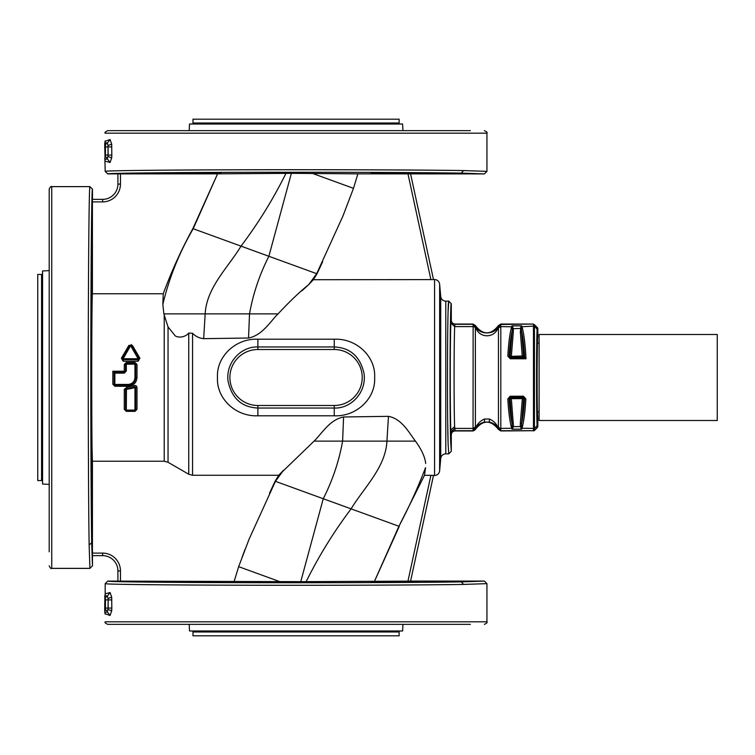 <?xml version="1.0" encoding="UTF-8"?>
<svg xmlns="http://www.w3.org/2000/svg" width="755" height="755" viewBox="0 0 755 755"><rect width="100%" height="100%" fill="white"/><g stroke="black" fill="none" stroke-linecap="round" stroke-linejoin="round"><path stroke-width="1.13" d="M433.502 475.405L410.578 581.133L300.745 581.671L107.738 581.095L105.19 583.643C103.765 584.37 166.194 585.068 248.829 585.229C330.766 585.427 424.102 585.078 463.57 584.427L486.937 583.643L484.389 581.095L410.588 581.095L433.502 475.405L424.508 475.273L425.546 467.675C417.977 487.456 409.106 506.992 398.933 526.263L351.103 508.861C363.787 487.796 385.607 467.505 386.938 441.128L314.08 441.128L278.718 475.273L192.563 475.273L188.741 474.244L168.044 462.268L164.222 461.239L92.412 461.239L92.431 555.642L102.642 555.642L92.469 555.642L92.469 565.825L89.921 568.373L51.746 568.373L51.746 186.627C51.123 185.985 50.283 186.834 49.198 189.175L49.198 551.83M173.546 581.916L184.833 581.784M193.318 581.756L193.884 581.756M398.81 581.756L398.329 581.756M306.152 581.671C318.789 556.105 333.776 531.841 351.103 508.861L275.433 481.322L283.436 470.365L278.718 475.273L275.113 481.199L269.488 493.232M242.053 557.35L245.082 549.272M308.653 284.673L301.83 290.873M168.044 462.268L168.044 326.934L174.471 334.89C175.887 337.872 184.626 338.249 188.741 333.049L192.563 333.285C195.554 336.419 199.254 338.202 203.661 338.665L248.537 338.023C262.381 335.295 269.809 322.036 278.048 313.872C289.939 301.179 300.16 291.43 308.691 284.635L313.41 279.727L317.015 273.801L322.63 261.768M425.678 463.485C425.037 457.143 421.639 449.687 415.467 441.128C408.908 432.747 402.207 418.987 388.457 416.335L343.582 416.977C329.746 419.704 322.319 432.964 314.08 441.128M168.044 326.934L163.863 313.872L162.844 304.359L163.25 293.761C171.46 271.432 181.332 249.716 192.865 228.614L316.685 273.678L308.691 284.635L313.41 279.727L433.502 279.595L410.588 173.905L433.502 279.595M257.889 415.788L334.238 415.788C356.473 416.826 375.877 398.357 374.631 377.5C375.877 356.643 356.464 338.174 334.238 339.212L257.889 339.212C235.654 338.174 216.251 356.653 217.487 377.5C216.251 398.357 235.654 416.826 257.889 415.788L257.889 408.04L334.238 408.04C350.735 408.795 366.76 392.619 364.042 373.47C360.154 356.492 350.216 347.659 334.238 346.96L257.889 346.96C241.666 346.262 225.839 361.787 227.982 380.662C231.568 398.149 241.534 407.275 257.889 408.04L257.889 405.492L334.238 405.492A27.992 27.992 0 0 0 362.23 377.5A27.992 27.992 0 0 0 334.238 349.508L257.889 349.508A27.992 27.992 0 0 0 229.897 377.5A27.992 27.992 0 0 0 257.889 405.492M415.467 441.128L386.938 441.128L388.457 416.335M424.508 475.273L398.933 526.263L374.537 581.161M374.574 581.152L399.253 526.386M117.912 570.912L117.912 581.095L117.912 570.912A15.27 15.27 0 0 0 102.642 555.642A15.27 15.27 0 0 1 117.912 570.912L120.46 570.912A17.818 17.818 0 0 0 102.642 553.104L102.642 555.642M92.412 553.104L102.642 553.104A17.818 17.818 0 0 1 120.46 570.912L120.46 581.152L117.912 581.133M198.32 582.171C167.506 582.199 164.901 581.756 195.856 581.746C226.651 581.727 229.284 582.171 198.32 582.171L221.055 581.963M173.121 581.963L195.856 581.746M371.101 581.973L418.978 581.945L371.101 581.973M92.469 189.175C91.733 187.759 91.044 249.358 90.874 330.898C90.685 411.739 91.034 503.84 91.676 542.769L89.137 545.006C88.486 505.548 88.137 412.202 88.326 330.275C88.495 247.631 89.194 185.202 89.921 186.627L92.469 189.175L92.469 199.358L102.642 199.358A15.27 15.27 0 0 0 117.912 184.088L117.912 173.867L117.912 184.088L120.46 184.088L120.46 173.848L107.738 173.905L105.19 171.357C103.765 170.63 166.194 169.932 248.829 169.771C330.766 169.573 424.102 169.922 463.57 170.573L486.937 171.357L484.389 173.905L357.889 173.848L353.482 188.335L342.808 216.383M92.431 199.358L92.412 201.896L92.431 199.358L102.642 199.358L102.642 201.896A17.818 17.818 0 0 0 120.46 184.088A17.818 17.818 0 0 1 102.642 201.896L92.412 201.896L92.412 293.761C91.704 295.243 91.478 416.675 92.119 451.197L92.412 461.239M91.751 459.163L91.761 460.975M91.6 302.491L91.402 283.852C91.449 314.325 91.883 303.019 91.808 273.206L91.808 275.433M322.14 262.806L316.685 273.678L343.025 215.855M163.863 313.872L278.048 313.872M234.229 581.152L238.646 566.665L249.103 539.145L275.433 481.322L269.979 492.203M105.54 613.843L110.06 615.495L105.436 609.36L104.681 611.635L104.888 612.626L107.323 611.814L108.144 608.086L111.825 608.086L111.693 610.87L110.06 615.495M111.825 608.086L111.693 597.13L110.06 592.505L105.19 593.864L105.058 595.78M470.393 624.357L107.738 624.357C105.407 623.3 104.558 622.46 105.19 621.818L486.937 621.818C487.588 622.422 486.739 623.271 484.389 624.357M140.185 624.357L121.734 624.357M91.553 453.104L91.648 499.848L91.6 452.509M91.6 500.442L91.648 499.848M91.402 283.852C91.327 254.02 91.761 242.732 91.808 273.206L91.6 254.558M173.546 173.084L184.833 173.216M193.318 173.244L193.884 173.244M398.81 173.244L398.329 173.244M357.889 173.848L291.373 173.329L217.582 173.839L192.865 228.614M163.25 293.761L92.412 293.761M114.864 373.13L114.864 384.437L112.825 384.267L114.864 386.277L128.095 386.277C133.493 385.767 136.457 382.851 137.004 377.5L137.004 364.467L134.966 362.457L126.311 362.457L124.282 364.467L125.547 364.269L125.547 371.139L126.311 371.082L124.282 373.13L114.864 373.13L112.825 371.233L124.282 371.233L124.282 364.467M126.613 387.419L124.282 389.401L125.547 389.589L125.547 409.823A1.274 0.481 0 0 0 124.282 409.342L126.311 411.343L134.966 411.343L137.004 409.342L137.004 387.447C136.608 385.654 135.551 385.107 133.824 385.796L134.541 386.966L126.425 388.834L125.547 389.589A0.764 0.764 0 0 1 126.425 388.834L126.311 410.107L134.966 410.107L134.966 387.692L125.547 389.589A0.764 0.764 0 0 1 126.425 388.834L126.613 387.419L133.824 385.796M123.15 361.201L138.137 361.201L139.901 358.2L132.408 345.412L128.879 345.412L121.385 358.2L123.15 361.201L123.15 359.682L138.137 359.682L138.797 358.54L131.304 345.564L129.983 345.564L122.489 358.54L123.15 359.682A0.764 0.764 0 0 1 122.489 358.54L123.15 359.682A0.764 0.764 0 0 1 122.489 358.54L122.489 359.305M217.553 173.848L117.912 173.867M221.055 173.037L198.32 172.829C167.506 172.801 164.901 173.244 195.856 173.254L173.121 173.037M198.32 172.829C229.284 172.829 226.651 173.272 195.856 173.254M418.978 173.055L371.101 173.027L419.006 173.037M105.19 614.136L104.888 612.626M110.06 592.505L107.323 596.186L104.888 595.374L104.681 611.635M111.693 597.13L108.003 598.517L107.323 596.186A2.548 2.539 -18.4 0 0 105.436 598.639L104.681 596.365M111.825 599.914L108.144 599.914L108.003 598.517L108.003 599.914L105.464 599.914L105.436 598.639M111.693 610.87L108.003 609.483L108.144 599.914L108.144 608.086L105.464 608.086L105.436 609.36M389.561 630.982A4326.405 3796.782 90 0 1 377.585 631.293L388.948 631.293A4326.405 4326.405 0 0 0 402.604 630.982L189.524 630.982L189.175 624.357M89.137 545.006L89.921 568.373M137.004 364.467L134.966 363.504L126.311 363.504A0.764 0.764 0 0 0 125.547 364.269A0.764 0.764 0 0 1 126.311 363.504L126.311 362.457M132.153 383.965L134.701 381.322M124.282 373.13L125.547 371.139L124.282 371.233L124.282 372.413L114.099 372.413L114.099 384.37L114.864 385.135L128.095 385.135C132.72 384.701 135.258 382.153 135.73 377.5L135.73 364.269A0.764 0.764 0 0 0 134.966 363.504L134.966 362.457M130.766 388.636L134.541 386.966L135.73 387.598L134.541 386.966L135.154 386.862M137.004 387.447L134.541 386.966A0.764 0.764 0 0 1 135.73 387.598L135.73 387.598A0.764 0.764 0 0 0 134.541 386.966M126.311 411.343L126.311 410.107L125.547 409.823A0.764 0.764 0 0 0 126.311 410.588A0.764 0.764 0 0 1 125.547 409.823L126.311 410.588L134.966 410.588L135.73 409.823A1.274 0.481 180 0 1 137.004 409.342M122.754 359.578L123.15 358.757L121.385 358.2M128.879 345.412L130.643 345.658L123.15 358.757L138.137 358.757L138.137 359.682A0.764 0.764 0 0 0 138.797 358.54L138.137 358.757L130.643 345.658L131.304 345.564A0.764 0.764 0 0 0 129.983 345.564L130.039 345.479M132.408 345.412L131.304 345.564M139.901 358.2L138.797 358.54A0.764 0.764 0 0 1 138.137 359.682L138.137 361.201M447.724 423.074L448.14 444.506C446.979 411.862 447.47 296.724 448.763 301.151L448.121 311.268M448.14 444.506L448.763 453.849L451.301 451.301L451.301 434.757C451.528 432.445 452.802 431.171 455.123 430.945L473.055 430.945L473.13 325.216L473.055 324.282L454.887 324.282L454.689 326.594C453.915 342.996 453.878 407.36 454.623 426.632L455.123 430.945M377.585 631.293L203.171 631.293A4326.405 4326.405 0 0 1 189.524 630.982M42.582 470.997A4326.405 3796.782 180 0 1 42.261 459.021L42.261 470.393A4326.405 4326.405 0 0 0 42.582 484.04L42.582 270.96L49.198 270.611M105.54 141.157L110.06 139.505L107.323 143.186A2.548 2.539 161.6 0 0 105.436 145.639L104.888 142.374L107.323 143.186L108.003 145.517L108.144 155.086L107.323 158.814L104.888 159.626L105.19 171.357M111.825 155.086L111.693 157.87L108.003 156.483L108.003 155.086L111.825 155.086L111.693 144.13L110.06 139.505M111.693 157.87L110.06 162.495L105.19 161.136M470.393 130.643L107.738 130.643C105.313 131.832 104.464 132.682 105.19 133.182L486.937 133.182L486.937 171.357M140.185 130.643L121.734 130.643M134.966 411.343L134.966 410.588A0.764 0.764 0 0 0 135.73 409.823L135.73 387.598M42.261 459.021L42.261 284.607A4326.405 4326.405 0 0 1 42.582 270.96M105.19 140.864L104.888 142.374M111.693 144.13L108.003 145.517L108.003 146.914L105.464 146.914L105.436 145.639M110.06 162.495L105.436 156.361L105.464 146.914M104.681 143.365L105.058 159.22M402.953 130.643L402.604 124.018L189.524 124.018L189.175 130.643M114.864 386.277L114.864 385.135A0.764 0.764 0 0 1 114.099 384.37A0.764 0.764 0 0 0 114.864 385.135L114.864 384.437L128.095 384.437C132.257 384.04 134.55 381.728 134.966 377.5L134.966 364.146L126.311 364.146L126.311 371.082M448.763 453.849L445.79 453.849L445.79 301.151L448.763 301.151L451.301 303.699L451.301 320.243C451.528 322.555 452.802 323.829 455.123 324.055L454.887 324.282C452.575 324.055 451.301 322.791 451.075 320.469L450.867 323.121L454.689 326.594L473.055 326.594A2.548 2.312 180 0 1 475.367 327.944L475.423 326.651L473.13 325.216M216.779 631.35L375.348 631.35A4326.405 3796.782 90 0 1 366.411 631.548L225.707 631.548M205.719 631.293L375.348 631.35M189.524 124.018A4326.405 4326.405 0 0 1 203.171 123.707L388.948 123.707A4326.405 4326.405 0 0 1 402.604 124.018M386.409 631.35A4326.405 4326.405 0 0 1 376.226 631.548L366.411 631.548M42.261 467.845L42.242 456.784A4326.405 3796.782 180 0 1 42.006 447.857L42.006 457.662A4326.405 4326.405 0 0 0 42.214 467.845L42.261 287.155M498.498 325.537L500.81 324.055L498.498 325.537C490.703 335.295 482.983 335.295 475.367 325.537L473.055 324.055L455.123 324.055M42.006 447.857L42.006 297.338A4326.405 4326.405 0 0 1 42.214 287.155L42.242 456.784M216.779 123.65L386.409 123.65A4326.405 4326.405 0 0 0 376.226 123.452L215.892 123.452A4326.405 4326.405 0 0 0 205.719 123.65L216.779 123.65A4326.405 3796.782 -90 0 1 225.707 123.452M498.498 429.463L500.81 430.945L498.498 429.463C490.703 419.704 482.992 419.704 475.367 429.463L473.055 430.945M475.367 429.463L473.111 430.52M475.367 327.944L475.414 429.076C477.169 425.414 480.189 423.083 484.483 422.083L484.483 419.025C480.199 420.846 477.179 423.951 475.423 428.349L473.13 429.784M484.483 419.025L489.382 419.025C493.666 420.846 496.686 423.961 498.442 428.349L498.442 326.651C495.318 338.816 478.538 338.806 475.423 326.651L475.414 325.924L473.111 324.48M475.367 325.537L475.414 325.924C478.519 335.258 495.346 335.267 498.451 325.924L498.442 326.651L500.735 325.216L500.81 326.594L498.498 327.944M218.44 631.595L373.687 631.548L218.44 631.595A4326.405 4326.405 0 0 0 242.261 631.963L242.261 631.963M484.483 422.083L489.382 422.083C493.676 423.083 496.696 425.414 498.451 429.076L498.498 429.227M498.498 325.773L500.754 324.48L500.735 325.216M247.763 631.954L244.091 631.954M242.515 631.963L292.478 631.963M364.184 631.595A4326.405 3796.782 90 0 1 343.733 631.954L300.207 631.963M343.733 631.954L349.612 631.963M343.912 631.954L337.834 631.954M318.742 631.954L309.361 631.954M265.713 631.944L253.35 631.954M41.969 455.123L41.969 299.877A4326.405 4326.405 0 0 0 41.818 308.786L41.818 446.214A4326.405 4326.405 0 0 0 41.969 455.123L41.969 299.877M500.754 430.52L500.735 429.784L498.442 428.349L498.451 429.076L500.81 430.718L533.483 430.718L500.81 430.945M539.108 411.852L537.447 411.852L537.834 418.223L537.494 413.23C536.852 395.818 537.126 334.427 537.834 336.777L537.834 328.397L533.483 324.055L500.754 324.48M373.687 123.405L218.44 123.452L373.687 123.405A4326.405 4326.405 0 0 0 349.867 123.037L349.867 123.037M533.483 324.055L500.81 324.055M521.714 429.151L522.441 426.632C524.017 420.261 525.15 411.013 525.867 398.904L523.46 396.233L510.21 396.233L507.813 398.904C508.521 411.013 509.653 420.261 511.229 426.632L512.135 429.17L521.535 429.17L521.384 428.255L533.483 428.406L533.483 430.718L534.389 430.341L533.483 430.945M500.735 429.784L500.81 428.406L512.286 428.255L511.956 429.151M511.956 325.849L511.711 326.594C509.908 332.804 508.606 342.638 507.813 356.096L510.21 358.767L510.21 357.927L511.343 357.219A1.274 1.255 58.1 0 1 510.087 355.945L512.343 328.406L511.956 325.849L521.714 325.849L521.327 328.406L513.343 328.68L512.135 325.83M507.813 356.096L510.21 357.927L523.592 357.927L524.602 356.577L523.592 357.927L525.999 358.767C525.244 344.025 523.894 333.304 521.96 326.594L521.714 325.849M533.53 430.643L534.427 430.274L534.446 428.925L534.446 326.075L520.818 326.802L520.355 332.134L522.328 357.219L511.343 357.219L511.343 356.341L523.583 355.945L521.327 328.406M533.549 325.707L533.483 324.282L534.427 324.725L533.53 324.357M344.223 123.046L348.027 123.046M349.612 123.037L310.031 123.046M227.944 123.405A4326.405 3796.782 -90 0 1 248.395 123.046L291.911 123.037M248.395 123.046L242.515 123.037M248.348 123.046L254.199 123.046M273.376 123.046L282.757 123.046M326.405 123.056L338.778 123.046M520.818 428.198L521.384 428.255L521.62 423.706L520.355 422.866L520.252 425.603L521.535 429.17M513.315 422.866L512.06 423.706L512.286 428.255L512.853 428.198L513.419 425.603L511.343 398.659L522.328 398.659L520.355 422.866M512.853 428.198L512.135 429.17M521.535 325.83L520.818 326.802M537.022 423.999L537.4 423.206C536.73 405.652 536.777 343.298 537.475 329.652L534.446 326.075L534.427 324.725L537.211 327.5L537.107 328.821C536.409 342.723 536.352 406.124 537.022 423.999L537.211 427.5L537.834 426.603L537.834 418.223M507.813 398.904L510.21 397.073L511.343 397.781L511.343 398.659L510.087 399.055L509.068 398.423C509.701 409.059 510.701 417.487 512.06 423.706L510.087 399.055A1.274 1.255 -58.1 0 1 511.343 397.781L522.328 397.781L522.328 398.659L523.583 399.055L524.602 398.423C523.97 409.059 522.97 417.487 521.62 423.706L523.583 399.055A1.274 1.255 58.1 0 0 522.328 397.781L523.46 397.073L525.867 398.904M510.21 396.233L510.21 397.073L523.46 397.073L523.46 396.233M524.744 356.804L525.999 358.767L510.21 358.767M534.389 430.567L537.456 427.5M533.549 429.293L537.475 425.348L537.834 426.603M513.315 332.134L512.06 331.294C510.701 337.513 509.701 345.941 509.068 356.577L510.087 355.945L511.343 356.341L513.315 332.134L513.343 328.68L512.343 328.406M523.338 357.851L522.328 357.219A1.274 1.255 -58.1 0 0 523.583 355.945L524.602 356.577C523.97 345.941 522.97 337.513 521.62 331.294L520.355 332.134M537.447 343.148L539.108 343.148M131.276 344.507L131.276 345.516M539.108 377.5L539.108 420.507L717.25 420.507L717.25 334.493L539.108 334.493L539.108 377.5M399.131 631.992L192.987 631.992L192.987 635.814L399.131 635.814L399.131 631.992M192.987 123.008L399.131 123.008L399.131 119.186L192.987 119.186L192.987 123.008M37.75 274.433L37.75 480.567L41.563 480.567L41.563 274.433L37.75 274.433M445.79 453.849C442.902 454.095 441.213 455.642 440.722 458.493L440.722 296.507L439.636 284.163L439.636 470.837C439.146 473.687 437.456 475.235 434.569 475.48L434.569 279.52L433.493 279.52M192.563 475.273L192.563 333.285M407.964 581.152L430.926 475.273M107.738 581.095C106.313 581.831 167.921 582.52 249.461 582.69C330.303 582.879 422.394 582.53 461.333 581.888L484.389 581.095M291.373 173.329L268.865 256.275C259.493 274.782 253.038 293.988 249.509 313.872L248.537 338.023M203.661 338.665L205.181 313.872C206.521 287.495 228.34 267.204 241.015 246.139C258.352 223.159 273.329 198.895 285.966 173.329M188.741 333.049L188.741 474.244M300.745 581.671L323.263 498.725C332.634 480.218 339.08 461.012 342.61 441.128L343.582 416.977M407.964 173.848L430.926 279.727M257.889 339.212L257.889 349.508M334.238 339.212L334.238 349.508M334.238 415.788L334.238 405.492M279.803 581.643L238.646 566.665M461.333 581.888L463.57 584.427M91.676 542.769L92.469 565.825M312.325 173.357L353.482 188.335M217.582 173.839L193.195 228.737C179.18 252.887 169.063 278.095 162.844 304.359M164.222 461.239L164.222 315.656M112.825 384.267L112.825 371.233M124.282 409.342L124.282 389.401M107.738 173.905C106.313 173.169 167.921 172.48 249.461 172.31C330.303 172.121 422.394 172.47 461.333 173.112L484.389 173.905M102.642 199.358A15.27 15.27 0 0 0 117.912 184.088M134.966 377.5L137.004 377.5M128.095 386.277L128.095 384.437M461.333 173.112L463.57 170.573M135.73 364.269A0.764 0.764 0 0 0 134.966 363.504L135.73 364.269M135.73 409.823A0.764 0.764 0 0 1 134.966 410.588L135.73 409.823M451.301 303.699C450.018 299.376 449.518 410.701 450.688 442.27L451.301 451.301M105.464 608.086L105.464 599.914M111.825 146.914L108.003 146.914L108.003 155.086L105.464 155.086M125.547 364.269L126.311 363.504M450.867 323.121C450.103 340.647 450.055 409.389 450.801 429.982L451.301 434.757M104.681 158.635L105.436 156.361M202.566 124.018A4326.405 3796.782 -90 0 1 214.543 123.707M451.075 434.531A3.813 3.813 135 0 1 454.887 430.718L473.055 430.718A2.548 2.548 0 0 0 475.367 429.227M450.867 431.879L454.689 428.406L473.055 428.406L475.367 427.056M450.801 429.982L454.623 426.632M205.719 123.707L386.409 123.707M473.055 324.055L475.367 325.773M489.382 422.083L489.382 419.025M498.498 427.056A2.548 2.312 0 0 0 500.81 428.406L500.81 326.594L512.853 326.802M41.969 445.62A4326.405 3796.782 180 0 1 41.818 437.806M534.389 428.066L533.483 428.406L533.483 326.594L534.389 326.934M521.327 426.594L512.343 426.594M537.588 426.603A1.274 1.274 90 0 1 537.211 427.5L534.389 430.341M521.346 426.009L522.441 426.632M512.324 426.009L511.229 426.632M537.456 327.5L537.475 329.652M537.4 423.206L537.475 425.348M434.569 475.48L433.493 475.48M439.636 284.163C439.146 281.313 437.456 279.765 434.569 279.52M440.722 458.493L439.636 470.837M105.19 583.643L105.19 593.864M486.937 583.643L486.937 621.818M402.604 630.982L402.953 624.357M89.921 186.627L51.746 186.627M445.79 301.151C442.902 300.905 441.213 299.357 440.722 296.507M51.746 568.373C51.123 569.015 50.283 568.166 49.198 565.825M42.582 484.04L49.198 484.389M486.937 133.182C487.579 132.559 486.73 131.71 484.389 130.643M205.719 631.322L205.719 631.35A4326.405 4326.405 0 0 0 215.892 631.548M349.867 631.963A4326.405 4326.405 0 0 0 373.678 631.595M242.261 123.037A4326.405 4326.405 0 0 0 218.44 123.405"/></g></svg>
